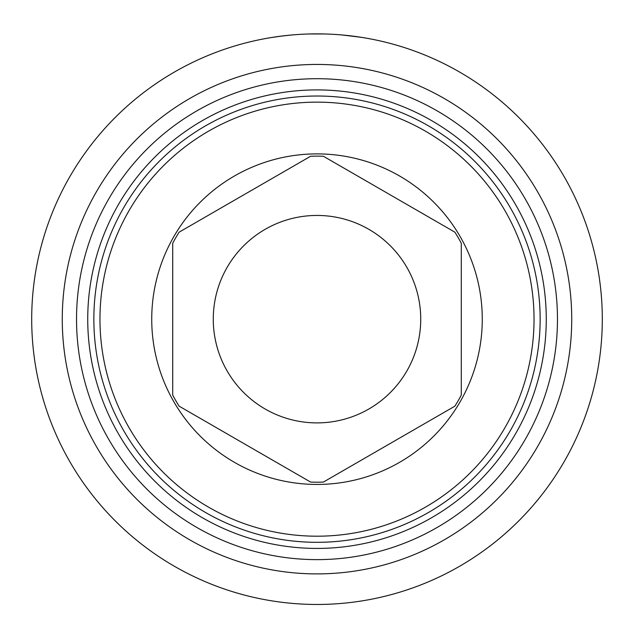 <?xml version="1.0" encoding="UTF-8"?>
<svg xmlns="http://www.w3.org/2000/svg" width="634" height="634" viewBox="0 0 634 634"><rect width="100%" height="100%" fill="white"/><g stroke="black" fill="none" stroke-linecap="round" stroke-linejoin="round"><path stroke-width="0.95" d="M317 542.316A223.144 223.144 0 0 0 540.144 319.164A223.144 223.144 0 0 0 317 96.019A223.144 223.144 0 0 0 93.856 319.164A223.144 223.144 0 0 0 317 542.316M317 536.198A217.034 217.034 0 0 0 534.034 319.164A217.034 217.034 0 0 0 317 102.137A217.034 217.034 0 0 0 99.966 319.164A217.034 217.034 0 0 0 317 536.198M317 153.896A165.268 165.268 0 0 1 482.268 319.164A165.268 165.268 0 0 1 317 484.439A165.268 165.268 0 0 1 151.732 319.164A165.268 165.268 0 0 1 317 153.896M172.717 395.093L172.717 243.242L172.717 395.093A163.033 163.033 0 0 0 179.113 406.156L310.612 482.078A163.033 163.033 0 0 0 323.388 482.078L454.887 406.156L323.388 482.078M454.887 406.156A163.033 163.033 0 0 0 461.283 395.093L461.283 243.242L461.283 395.093M461.283 243.242A163.033 163.033 0 0 0 454.887 232.179L323.388 156.257L454.887 232.179M323.388 156.257A163.033 163.033 0 0 0 310.612 156.257L179.113 232.179L310.612 156.257M310.612 482.078L179.113 406.156M179.113 232.179A163.033 163.033 0 0 0 172.717 243.242M213.27 319.164A103.73 103.73 0 0 0 317 422.894A103.73 103.73 0 0 0 420.73 319.164A103.73 103.73 0 0 0 317 215.441A103.73 103.73 0 0 0 213.27 319.164M371.191 39.062L368.14 38.484M360.92 37.271L342.027 34.965M329.506 34.141L326.605 34.03M317.357 33.864L315.922 33.871M290.293 35.124L280.355 36.233M278.746 36.447L272.192 37.406M265.321 38.587L262.833 39.054M271.225 37.564L282.146 36.003M293.835 34.807L295.404 34.688M309.82 33.959L324.236 33.959M338.643 34.688L340.157 34.807M351.902 36.011L362.83 37.572M602.3 319.164A285.3 285.3 0 0 0 317 33.864A285.3 285.3 0 0 0 31.7 319.164A285.3 285.3 0 0 0 317 604.464A285.3 285.3 0 0 0 602.3 319.164M571.733 319.164A254.733 254.733 0 0 0 317 64.438A254.733 254.733 0 0 0 62.267 319.164A254.733 254.733 0 0 0 317 573.897A254.733 254.733 0 0 0 571.733 319.164A254.733 254.733 0 0 0 317 64.438A254.733 254.733 0 0 0 62.267 319.164M546.262 319.164A229.262 229.262 0 0 0 317 89.909A229.262 229.262 0 0 0 87.738 319.164A229.262 229.262 0 0 0 317 548.426A229.262 229.262 0 0 0 546.262 319.164M557.468 319.164A240.468 240.468 0 0 0 317 78.703A240.468 240.468 0 0 0 76.532 319.164A240.468 240.468 0 0 0 317 559.632A240.468 240.468 0 0 0 557.468 319.164"/></g></svg>
